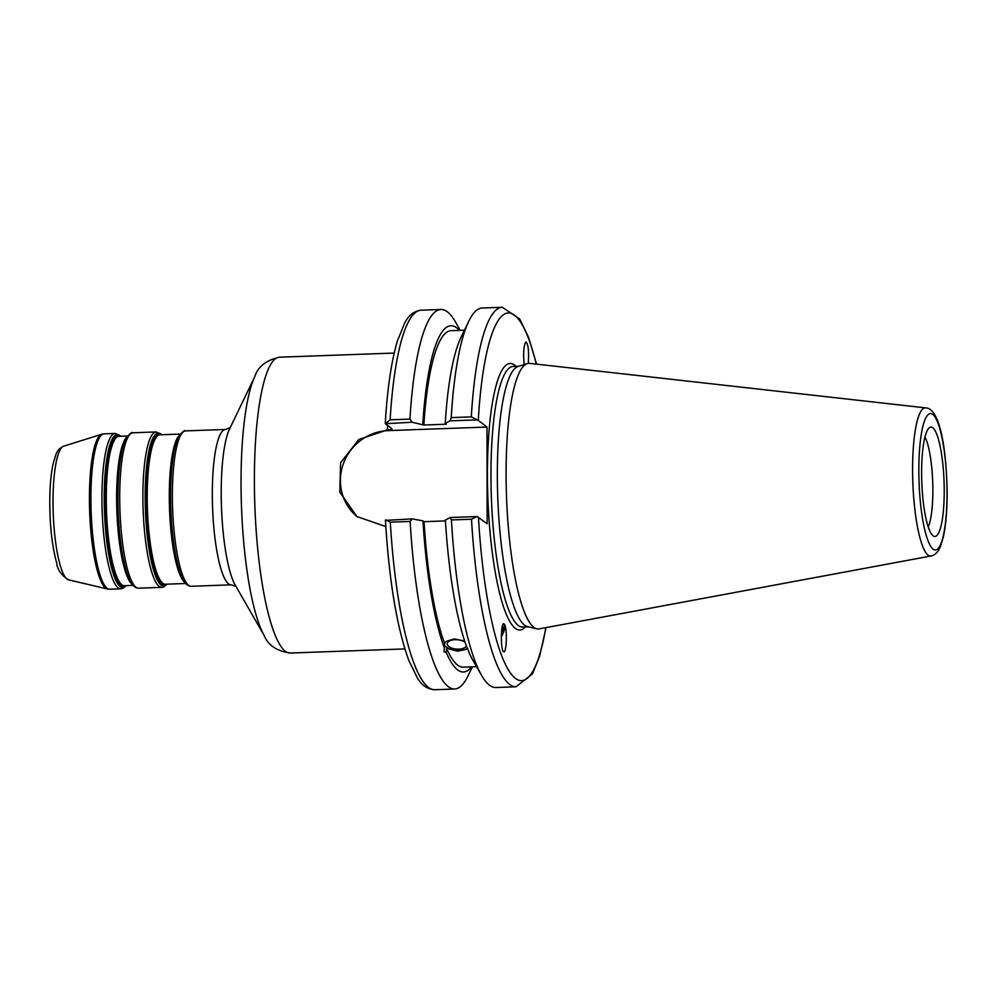 <?xml version="1.0" encoding="UTF-8"?>
<svg xmlns="http://www.w3.org/2000/svg" width="997" height="997" viewBox="0 0 997 997"><rect width="100%" height="100%" fill="white"/><g stroke="black" fill="none" stroke-linecap="round" stroke-linejoin="round"><path stroke-width="1.5" d="M385.802 526.578L356.876 516.533L339.803 492.107L340.575 462.745L358.833 439.49L387.31 429.894C390.824 429.695 392.344 429.283 391.846 428.685L385.39 423.725L390.126 419.812A189.879 38.659 -92.1 0 1 421.12 310.204C414.004 311.139 408.533 315.388 404.695 322.978L397.404 340.974C391.36 361.375 387.31 388.88 385.253 423.476M536.585 364.142L528.572 337.36L519.674 318.953L502.301 307.275A189.879 38.659 87.9 0 0 471.307 416.883L478.286 420.373L486.985 427.052L388.232 430.604A48.978 47.283 -52.5 0 0 343.267 463.991A48.978 47.283 -52.5 0 0 357.524 517.019M465.15 642.492A9.696 4.686 -175.5 0 0 454.458 639.725A9.696 4.686 -175.5 0 0 447.217 643.651A9.696 4.686 -175.5 0 0 447.391 644.76A9.696 4.686 -175.5 0 0 456.888 649.109A9.696 4.686 -175.5 0 0 466.359 645.894M467.73 648.922L457.548 651.178L446.594 648.299L446.257 652.537L444.039 651.801L444.587 643.289L446.394 641.245L454.383 638.94L464.664 641.034M486.985 427.052L487.147 523.712L476.94 516.558L450.22 517.518L445.385 520.073A173.191 35.256 -92.1 0 0 466.671 646.704L468.715 651.178M468.889 651.814L468.677 651.726A173.191 35.256 -92.1 0 0 472.752 660.014L481.514 675.281A189.879 38.659 -92.1 0 1 451.404 519.948L471.494 519.225A189.879 38.659 87.9 0 0 515.972 686.796L532.46 673.91L539.626 656.213L546.069 627.612M444.488 644.573A12.562 6.069 -175.5 0 0 444.587 644.86A12.562 6.069 -175.5 0 0 454.57 650.256A12.562 6.069 -175.5 0 0 467.443 648.324M501.354 634.603A9.696 4.3 121.8 0 0 502.525 625.655M501.304 636.684A11.964 5.309 121.8 0 0 504.395 624.758A11.964 5.309 121.8 0 0 503.784 623.773M504.843 625.032C507.448 630.752 506.364 654.144 503.61 651.702C500.344 650.368 500.843 621.168 504.071 623.86L504.843 625.032M444.251 647.514A173.191 35.256 -92.1 0 1 422.977 520.883L412.21 518.889L385.565 520.372M472.391 666.819L468.079 675.767A189.879 38.659 -92.1 0 1 454.62 689.002A189.879 38.659 -92.1 0 1 410.128 521.443L412.21 518.889M471.544 666.856A173.191 35.256 -92.1 0 1 446.257 652.537M444.587 643.289A168.356 34.272 -92.1 0 1 424.024 521.68L422.977 520.883M445.435 520.908L424.024 521.68M385.39 423.725L412.048 422.23L423.85 425.021L446.257 424.211L445.21 423.413A173.191 35.256 -92.1 0 1 461.113 337.098L468.764 321.246A189.879 38.659 -92.1 0 1 482.212 308.011L502.301 307.275M445.21 423.413L450.046 420.859L476.778 419.899M471.307 416.883L451.217 417.606L450.046 420.859M451.217 417.606A189.879 38.659 -92.1 0 1 468.764 321.246M423.85 425.021A168.356 34.272 -92.1 0 1 451.155 330.668L464.44 330.194M422.803 424.224A173.191 35.256 -92.1 0 1 459.43 330.368M524.173 364.566C523.126 353.399 523.674 345.872 525.805 341.946C528.211 343.566 529.046 350.707 528.31 363.369M931.048 555.99L539.165 628.895A132.913 27.056 -92.1 0 1 536.835 628.833L527.5 626.627A130.37 26.545 -92.1 0 1 524.509 625.131A130.37 26.545 -92.1 0 1 497.54 490.212A130.37 26.545 -92.1 0 1 518.128 366.46L527.288 363.593A132.913 27.056 -92.1 0 1 529.606 363.357L925.715 407.885A74.139 15.092 87.9 0 0 912.641 475.208A74.139 15.092 87.9 0 0 928.045 555.105A74.139 15.092 87.9 0 0 931.048 555.99C935.161 555.005 938.239 551.952 940.283 546.83L943.249 537.333C945.841 525.631 947.15 510.788 947.15 492.792C946.465 448.949 939.922 408.247 925.715 407.885M385.428 520.185C389.092 580.516 396.843 627.15 408.67 660.064L417.357 677.96C421.756 685.375 427.563 689.288 434.779 689.725A189.879 38.659 -92.1 0 1 390.301 522.154L385.739 519.836M476.94 516.558L471.494 519.225M932.831 427.775A54.723 11.141 -92.1 0 1 944.221 489.203A54.723 11.141 -92.1 0 1 933.541 536.112A54.723 11.141 -92.1 0 1 933.018 535.763A54.723 11.141 -92.1 0 1 921.751 480.903A54.723 11.141 -92.1 0 1 929.628 427.526A54.723 11.141 -92.1 0 1 932.831 427.775M536.835 628.833A132.913 27.056 -92.1 0 1 533.794 627.312A132.913 27.056 -92.1 0 1 506.302 489.764A132.913 27.056 -92.1 0 1 527.288 363.593M450.22 517.518L451.404 519.948M390.301 522.154L410.128 521.443M412.048 422.23L409.954 419.089L390.126 419.812M409.954 419.089A189.879 38.659 -92.1 0 1 440.948 309.494A189.879 38.659 -92.1 0 1 455.317 321.719L460.265 330.343M476.566 666.669L463.269 667.155A168.356 34.272 -92.1 0 1 446.594 648.299M924.979 437.022A48.741 9.92 -92.1 0 1 932.706 481.775A48.741 9.92 -92.1 0 1 928.219 526.989M515.972 686.796L495.883 687.519A189.879 38.659 -92.1 0 1 481.514 675.281M133.025 585.389L124.413 585.7A74.75 15.217 -92.1 0 1 121.846 584.753A74.75 15.217 -92.1 0 1 106.343 505.317A74.75 15.217 -92.1 0 1 119.029 436.287L127.641 435.976M119.939 436.25A75.348 15.341 87.9 0 0 105.146 500.594A75.348 15.341 87.9 0 0 120.836 585.376A75.348 15.341 87.9 0 0 125.323 585.663M126.881 437.047A74.75 15.217 87.9 0 0 116.861 511.162A74.75 15.217 87.9 0 0 132.19 584.367M126.071 585.638A76.545 15.591 -92.1 0 1 120.163 586.585A76.545 15.591 -92.1 0 1 104.211 498.911A76.545 15.591 -92.1 0 1 119.902 435.527A76.545 15.591 -92.1 0 1 120.687 436.225M130.719 582.123L130.096 581.027A75.348 15.341 -92.1 0 1 117.758 511.137A75.348 15.341 -92.1 0 1 125.036 440.537L125.585 439.39A76.545 15.591 87.9 0 0 118.182 511.125A76.545 15.591 87.9 0 0 130.719 582.123C132.738 585.974 135.355 587.993 138.583 588.18A77.741 15.827 -92.1 0 1 135.916 587.196A77.741 15.827 -92.1 0 1 119.79 504.582A77.741 15.827 -92.1 0 1 132.987 432.785C131.828 431.676 129.361 433.869 125.585 439.39M185.679 583.494L165.365 584.23A74.75 15.217 -92.1 0 1 162.81 583.282A74.75 15.217 -92.1 0 1 147.294 503.846A74.75 15.217 -92.1 0 1 159.994 434.804L180.307 434.081M160.903 434.779A75.348 15.341 87.9 0 0 146.098 499.111A75.348 15.341 87.9 0 0 161.801 583.906A75.348 15.341 87.9 0 0 166.287 584.192M179.547 435.153A74.75 15.217 87.9 0 0 169.527 509.268A74.75 15.217 87.9 0 0 184.844 582.472M167.035 584.167A76.545 15.591 -92.1 0 1 161.115 585.114A76.545 15.591 -92.1 0 1 145.176 497.428A76.545 15.591 -92.1 0 1 160.853 434.044A76.545 15.591 -92.1 0 1 161.651 434.754M183.386 580.229L182.75 579.132A75.348 15.341 -92.1 0 1 170.412 509.243A75.348 15.341 -92.1 0 1 177.69 438.63L178.239 437.496A76.545 15.591 87.9 0 0 170.848 509.218A76.545 15.591 87.9 0 0 183.386 580.229C185.392 584.08 188.022 586.099 191.25 586.286A77.741 15.827 -92.1 0 1 188.583 585.301A77.741 15.827 -92.1 0 1 172.456 502.687A77.741 15.827 -92.1 0 1 185.654 430.891C184.495 429.769 182.015 431.975 178.239 437.496M120.762 436.225L115.203 433.433A77.741 15.827 87.9 0 0 102.006 505.217A77.741 15.827 87.9 0 0 118.132 587.844A77.741 15.827 87.9 0 0 120.799 588.816L123.067 588.255L126.145 585.638M120.799 588.816L109.77 589.215A77.741 15.827 -92.1 0 1 107.103 588.23A77.741 15.827 -92.1 0 1 90.976 505.616A77.741 15.827 -92.1 0 1 104.174 433.832L115.203 433.433M132.987 432.785L156.168 431.95A77.741 15.827 87.9 0 0 142.97 503.747A77.741 15.827 87.9 0 0 159.096 586.361A77.741 15.827 87.9 0 0 161.763 587.345L138.583 588.18M230.382 427.526L225.596 429.458A77.741 15.827 87.9 0 0 212.398 501.242A77.741 15.827 87.9 0 0 228.525 583.868A77.741 15.827 87.9 0 0 231.192 584.84L191.25 586.286M107.364 588.978L68.519 579.818A66.973 13.634 -92.1 0 1 66.986 579.045A66.973 13.634 -92.1 0 1 53.128 509.741A66.973 13.634 -92.1 0 1 63.696 446.17L101.794 434.243A77.542 15.79 87.9 0 0 89.556 507.847A77.542 15.79 87.9 0 0 105.595 588.093A77.542 15.79 87.9 0 0 107.364 588.978L109.77 589.215M387.659 425.457A148.017 30.134 87.9 0 0 387.31 429.894L388.232 430.604M404.882 648.91L290.301 653.035A148.017 30.134 -92.1 0 1 285.229 651.166A148.017 30.134 -92.1 0 1 254.522 493.876A148.017 30.134 -92.1 0 1 279.646 357.188L394.226 353.063M264.255 635.662L235.205 585.065A83.723 17.049 -92.1 0 1 221.484 507.398A83.723 17.049 -92.1 0 1 229.572 428.947L254.92 376.392A139.044 28.302 87.9 0 0 241.486 506.675A139.044 28.302 87.9 0 0 264.255 635.662C268.106 645.283 276.78 651.078 290.301 653.035M528.236 626.814L522.602 627.013A130.37 26.545 -92.1 0 1 518.141 625.368A130.37 26.545 -92.1 0 1 491.085 486.823A130.37 26.545 -92.1 0 1 513.218 366.435L518.851 366.235M516.01 366.335A133.361 27.156 87.9 0 0 514.764 365.238A133.361 27.156 87.9 0 0 487.969 500.83A133.361 27.156 87.9 0 0 525.394 626.914M545.82 627.661A183.897 37.437 -92.1 0 1 508.445 670.034A183.897 37.437 -92.1 0 1 478.448 517.032M478.286 420.373A183.897 37.437 -92.1 0 1 536.324 364.117M947.025 492.593A68.22 13.883 -92.1 0 1 933.042 549.085A68.22 13.883 -92.1 0 1 918.835 470.945A68.22 13.883 -92.1 0 1 932.806 414.465A68.22 13.883 -92.1 0 1 947.025 492.593M156.168 431.95L161.726 434.742M161.763 587.345L164.031 586.784L167.11 584.167M225.596 429.458L185.654 430.891M101.794 434.243L104.174 433.832M68.519 579.818C61.291 575.219 57.34 569.586 56.667 562.919C51.632 544.2 49.364 521.68 49.85 495.359C50.186 482.71 51.296 472.117 53.177 463.568L55.782 454.919C57.128 450.831 59.77 447.915 63.696 446.17M236.115 586.423L231.192 584.84M254.92 376.392C258.061 366.51 266.311 360.116 279.646 357.188M454.62 689.002L434.779 689.725M440.948 309.494L421.12 310.204"/></g></svg>
